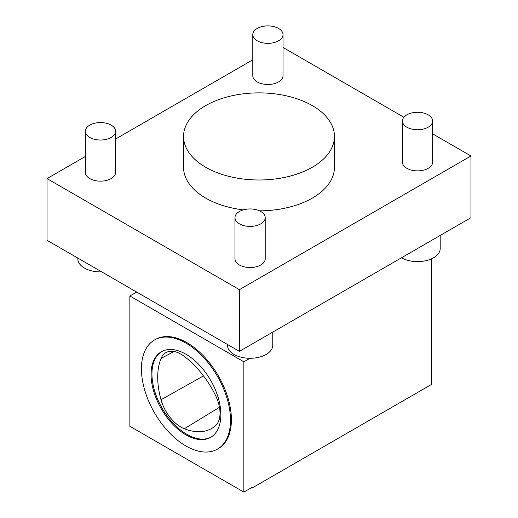 <?xml version="1.0" encoding="UTF-8"?>
<svg xmlns="http://www.w3.org/2000/svg" width="518" height="518" viewBox="0 0 518 518"><rect width="100%" height="100%" fill="white"/><g stroke="black" fill="none" stroke-linecap="round" stroke-linejoin="round"><path stroke-width="0.78" d="M211.098 437.05A49.372 28.503 60 0 1 162.173 408.294A49.372 28.503 60 0 1 161.733 351.547M215.274 425.938A30.225 17.45 -120 0 0 215.255 394.878A70.532 40.721 -120 0 0 184.337 356.41A30.225 17.45 -120 0 0 166.142 352.518A30.225 17.45 -120 0 0 161.033 358.462A70.532 40.721 -120 0 0 161.007 399.734A30.225 17.45 -120 0 0 184.324 428.749A70.532 40.721 -120 0 0 212.374 428.056A70.532 40.721 -120 0 0 215.274 425.938M470.966 217.677L239.407 351.366L239.407 289.659L470.966 155.976L470.966 217.677M85.36 156.475L47.034 178.6L47.034 240.3L239.407 351.366M428.211 114.841A15.113 8.728 0 0 0 406.837 114.841A15.113 8.728 0 0 0 402.415 121.011A15.113 8.728 0 0 0 417.527 129.733A15.113 8.728 0 0 0 432.64 121.011A15.113 8.728 0 0 0 428.211 114.841M402.415 121.011L402.415 162.147A15.113 8.728 0 0 0 417.527 170.869A15.113 8.728 0 0 0 432.64 162.147L432.64 121.011M252.79 34.628L252.79 75.764A15.113 8.728 0 0 0 267.903 84.486A15.113 8.728 0 0 0 283.022 75.764L283.022 34.628A15.113 8.728 0 0 0 278.593 28.458A15.113 8.728 0 0 0 257.219 28.458A15.113 8.728 0 0 0 252.79 34.628A15.113 8.728 0 0 0 267.903 43.35A15.113 8.728 0 0 0 283.022 34.628M234.978 217.677L234.978 258.812A15.113 8.728 0 0 0 250.097 267.534A15.113 8.728 0 0 0 265.21 258.812L265.21 217.677A15.113 8.728 0 0 0 260.781 211.506A15.113 8.728 0 0 0 239.407 211.506A15.113 8.728 0 0 0 234.978 217.677A15.113 8.728 0 0 0 250.097 226.405A15.113 8.728 0 0 0 265.21 217.677M283.022 47.468L403.891 117.249M432.64 133.851L470.966 155.976M115.585 139.018L252.79 59.81M47.034 178.6L239.407 289.659M183.553 136.435A75.447 43.557 0 0 0 259 179.992A75.447 43.557 0 0 0 334.447 136.435A75.447 43.557 0 0 0 312.348 105.633A75.447 43.557 0 0 0 205.652 105.633A75.447 43.557 0 0 0 183.553 136.435L183.553 167.288A75.447 43.557 0 0 0 243.279 209.887M259.492 210.845A75.447 43.557 0 0 0 334.447 167.288L334.447 136.435M85.36 131.294L85.36 172.429A15.113 8.728 0 0 0 100.473 181.151A15.113 8.728 0 0 0 115.585 172.429L115.585 131.294A15.113 8.728 0 0 0 111.163 125.123A15.113 8.728 0 0 0 89.789 125.123A15.113 8.728 0 0 0 85.36 131.294A15.113 8.728 0 0 0 100.473 140.022A15.113 8.728 0 0 0 115.585 131.294M251.295 487.807L251.877 488.144L431.779 384.278L431.779 258.709M154.474 340.009L155.368 339.491A62.989 36.37 60 0 1 218.356 375.861A62.989 36.37 60 0 1 218.356 448.594L217.463 449.112A62.989 36.37 60 0 1 168.926 432.232A62.989 36.37 60 0 1 141.427 368.842A62.989 36.37 60 0 1 154.474 340.009A62.989 36.37 60 0 1 217.469 376.372A62.989 36.37 60 0 1 217.463 449.112M136.674 292.055L129.863 295.985L243.861 361.804L249.954 358.281M129.863 295.985L129.863 426.282L243.861 492.1L243.861 361.804M251.877 488.144L251.877 487.47L243.861 492.1M77.804 258.061L77.804 258.812A22.669 13.086 0 0 0 84.44 268.065A22.669 13.086 0 0 0 101.735 271.879M401.495 257.783L401.495 257.783A22.669 13.086 0 0 0 426.204 260.619A22.669 13.086 0 0 0 440.196 248.53L440.196 235.437M227.421 344.444L227.421 345.195A22.669 13.086 0 0 0 234.065 354.448A22.669 13.086 0 0 0 258.767 357.29A22.669 13.086 0 0 0 272.766 345.195L272.766 332.103M151.062 374.404A49.372 28.503 60 0 1 161.286 351.8A49.372 28.503 60 0 1 185.968 354.247A49.372 28.503 60 0 1 218.227 397.753A49.372 28.503 60 0 1 210.658 437.315A49.372 28.503 60 0 1 172.611 424.087A49.372 28.503 60 0 1 151.062 374.404M173.951 351.482L161.033 358.462M203.49 375.9L161.007 399.734M219.477 407.277L184.324 428.749"/></g></svg>
